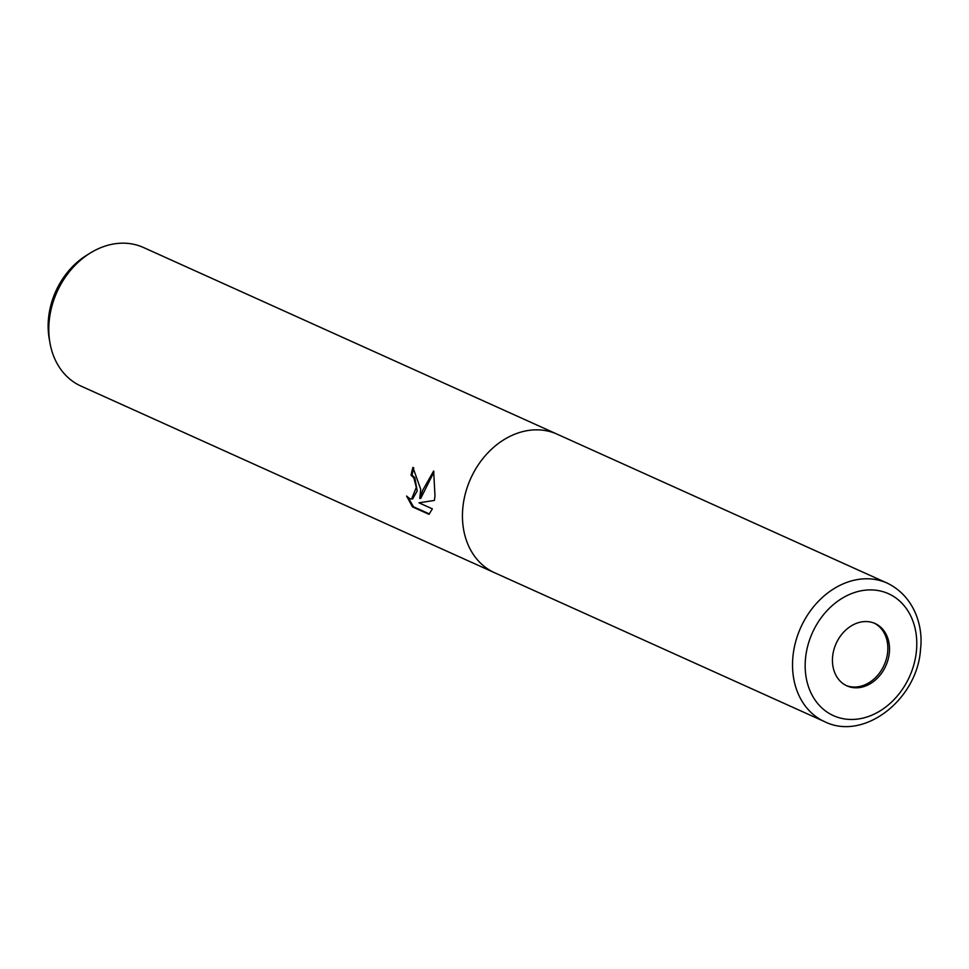 <?xml version="1.0" encoding="UTF-8"?>
<svg xmlns="http://www.w3.org/2000/svg" width="969" height="969" viewBox="0 0 969 969"><rect width="100%" height="100%" fill="white"/><g stroke="black" fill="none" stroke-linecap="round" stroke-linejoin="round"><path stroke-width="1.45" d="M846.07 685.458A34.206 27.241 114.3 0 0 887.689 651.713A34.206 27.241 114.3 0 0 874.195 623.14M420.74 489.406L419.771 498.429L422.714 490.29L433.652 471.019L434.984 495.837L434.403 500.428L418.983 502.814L432.38 508.858L429.001 514.321L412.467 506.872L406.617 496.067L409.693 498.647L411.607 499.023L416.295 487.395L413.836 477.838L411.038 475.21A76.006 60.55 -65.7 0 1 412.927 467.409L420.74 489.406M557.441 434.318A76.006 60.55 114.3 0 0 557.127 434.173L143.485 247.507A76.006 60.55 114.3 0 0 90.541 252.873A76.006 60.55 114.3 0 0 49.128 321.708A76.006 60.55 114.3 0 0 49.952 342.832A76.006 60.55 114.3 0 0 80.96 386.074L494.602 572.74A76.006 60.55 114.3 0 0 494.917 572.873M557.345 434.269A76.006 60.538 114.3 0 0 462.782 508.374A76.006 60.538 114.3 0 1 557.127 434.173A76.006 60.55 114.3 0 0 462.782 508.374A76.006 60.55 114.3 0 0 494.602 572.74L824.68 721.687A76.006 60.55 114.3 0 1 792.86 657.321A76.006 60.55 114.3 0 1 887.216 583.12L887.216 583.12C914.942 596.553 923.36 627.246 920.55 648.891C917.849 699.012 864.118 741.43 824.68 721.687M90.541 252.873L86.871 255.126A70.519 56.178 114.3 0 0 48.45 318.995A70.519 56.178 114.3 0 0 49.201 338.593L49.952 342.832M413.799 467.857A74.819 59.593 114.3 0 0 412.043 475.137L414.841 477.753L417.191 490.895L412.612 498.95L411.607 499.023M412.043 475.137L411.038 475.21M433.93 472.012L420.776 498.345L419.771 498.429M408.312 497.787L413.509 506.787L429.4 513.958M413.509 506.787L412.467 506.872M889.36 652.464A34.206 27.241 114.3 0 0 875.043 623.503A34.206 27.241 114.3 0 0 832.589 656.885A34.206 27.241 114.3 0 0 846.906 685.858A34.206 27.241 114.3 0 0 889.36 652.464M494.82 572.836A76.006 60.538 114.3 0 1 462.782 508.374A76.006 60.538 114.3 0 0 494.602 572.74M916.492 650.344A66.885 53.283 114.3 0 0 866.746 590.036A66.885 53.283 114.3 0 0 805.457 659.005A66.885 53.283 114.3 0 0 855.203 719.325A66.885 53.283 114.3 0 0 916.492 650.344M557.127 434.173L887.216 583.12"/></g></svg>
